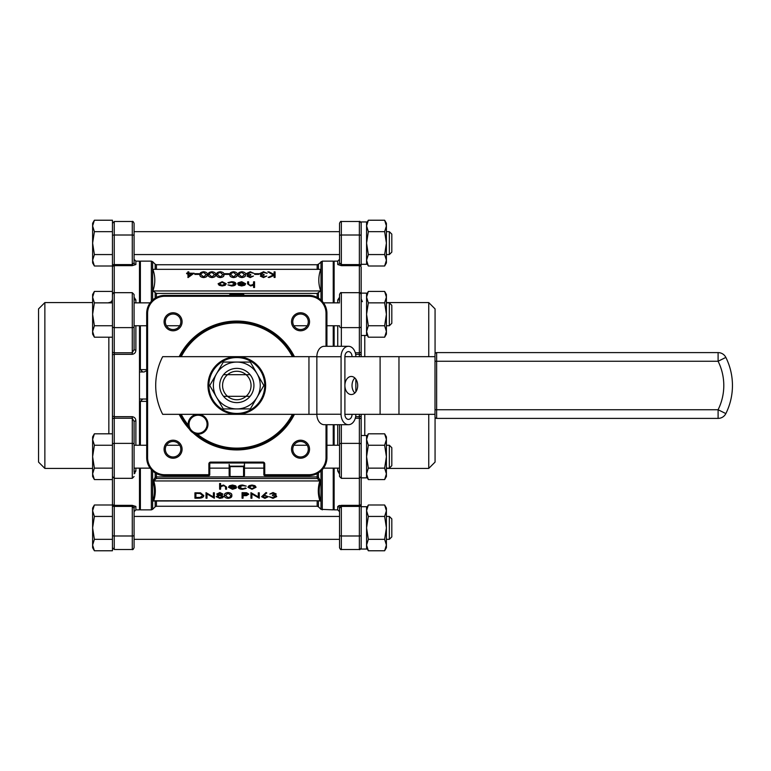 <?xml version="1.0" encoding="UTF-8"?>
<svg xmlns="http://www.w3.org/2000/svg" width="771" height="771" viewBox="0 0 771 771"><rect width="100%" height="100%" fill="white"/><g stroke="black" fill="none" stroke-linecap="round" stroke-linejoin="round"><path stroke-width="1.16" d="M316.852 414.249L341.071 414.249A10.457 7.392 90 0 0 348.463 424.705L324.244 424.705A10.457 7.392 -90 0 1 316.852 414.249L316.852 356.751A10.457 7.392 -90 0 1 324.244 346.295L348.463 346.295A10.457 7.392 90 0 0 341.071 356.751L316.852 356.751M355.855 391.832L355.855 379.168M355.855 356.665A10.457 7.392 90 0 0 348.463 346.295M341.071 414.249L341.071 356.751M348.463 424.705A10.457 7.392 90 0 0 355.855 414.335M352.029 414.335A5.05 3.566 -90 0 1 348.463 419.385A5.05 3.566 -90 0 1 344.897 414.335L344.897 356.665A5.05 3.566 -90 0 1 348.463 351.615A5.05 3.566 -90 0 1 352.029 356.665M316.852 414.335L198.195 414.335M316.852 356.665L162.681 356.665A63.077 63.077 0 0 0 162.681 414.335L197.925 414.335M94.39 445.243L92.616 456.692L92.616 436.868L94.39 433.803L92.616 439.518L94.39 445.243L112.45 445.243L112.45 503.617L112.45 479.581L94.39 479.581L92.616 473.866L92.616 476.517L94.39 479.581L92.616 476.517M94.39 468.142L92.616 473.866L92.616 456.692L94.39 468.142L112.45 468.142M94.39 433.803L112.45 433.803L112.45 337.197L94.39 337.197L92.616 331.482L92.616 334.132L94.39 337.197M134.077 469.308L134.077 421.448L132.275 418.239L114.253 418.239A1.802 1.108 180 0 0 112.45 419.347L112.45 445.243M94.39 539.334L92.616 545.058L92.616 508.06L94.39 504.995L92.616 510.71L94.39 516.435L92.616 527.884L94.39 539.334L112.45 539.334L112.45 550.773L94.39 550.773L92.616 545.058L92.616 547.709L94.39 550.773M94.39 504.995L112.45 504.995M94.39 516.435L112.45 516.435M112.45 476.517L114.253 478.319L132.275 478.319L132.275 443.373L114.253 443.373L114.253 505.352A1.802 1.735 0 0 1 112.45 503.617L112.45 539.334M112.45 302.858L112.45 291.419L94.39 291.419L92.616 297.134L92.616 294.483L94.39 291.419L92.616 297.134L94.39 302.858L112.45 302.858L112.45 337.197M94.39 220.227L92.616 225.942L92.616 223.291L94.39 220.227L112.45 220.227L112.45 266.005L94.39 266.005L92.616 260.29L92.616 262.94L94.39 266.005M94.39 231.666L92.616 243.116L92.616 225.942L94.39 231.666L112.45 231.666M94.39 254.565L92.616 260.29L92.616 243.116L94.39 254.565L112.45 254.565M366.572 477.866L361.165 477.866L366.572 477.866L366.572 435.519L361.165 435.519L361.165 414.335L361.165 549.058L366.572 549.058L366.572 506.711L361.165 506.711M361.165 264.289L366.572 264.289L366.572 221.942L361.165 221.942L361.165 265.263A1.802 0.675 180 0 0 359.363 264.588L359.363 221.489C359.758 221.007 360.365 221.605 361.165 223.291M94.39 302.858L92.616 314.308L94.39 325.757L112.45 325.757M94.39 325.757L92.616 331.482L92.616 297.134M366.572 335.481L366.572 293.134L361.165 293.134L361.165 267.383L361.165 356.665L361.165 335.481L366.572 335.481M339.539 302.858L323.521 302.858M150.094 302.858L134.077 302.858M112.45 419.347L112.45 329.554M112.45 291.419L112.45 239.261M134.077 294.676L134.077 349.552A1.802 0.511 180 0 0 135.879 350.063C135.812 352.453 134.617 353.87 132.275 354.323L114.253 354.323L114.253 416.677L132.275 416.677C134.617 417.14 135.821 418.557 135.879 420.937A1.802 0.511 180 0 0 134.077 421.448L134.077 472.257A1.802 1.243 180 0 1 135.879 471.014L134.077 473.751L134.954 473.134M132.275 221.489L114.253 221.489L114.253 264.588L132.275 264.588L134.077 262.795L132.275 264.588L132.275 221.489C132.708 221.026 133.316 221.634 134.077 223.291L134.077 262.795A1.802 1.754 180 0 0 135.879 264.549L135.879 261.138L139.484 261.138L139.484 302.858M139.484 325.757L139.484 371.979L144.1 371.979L146.692 370.649M135.879 264.549L132.275 265.648L114.253 265.648L114.253 352.761L132.275 352.761L134.077 349.552M134.077 326.923L134.077 297.249L135.879 299.986L135.879 302.858M134.077 540.5L134.077 508.205L132.275 506.412L114.253 506.412L114.253 505.352L132.275 505.352L135.879 506.451L135.879 509.862L139.484 509.862L139.484 468.142M146.692 399.021L139.484 399.021L139.484 445.243M133.981 507.665L134.077 511.665L135.879 509.862M135.879 506.451A1.802 1.754 180 0 0 134.077 508.205L134.077 547.709C133.316 549.366 132.708 549.974 132.275 549.511L132.275 535.99L114.253 535.99L114.253 549.511L112.45 547.709M134.077 230.5L134.077 255.731M44.863 468.411L38.55 462.099L38.55 308.901L44.863 302.589L44.863 468.411L92.616 468.411M139.484 399.021L139.484 371.979M428.753 356.665L428.753 302.589L435.066 308.901L435.066 353.822M435.066 417.178L435.066 462.099L428.753 468.411L386.406 468.411M227.541 396.313A14.235 14.235 0 0 0 246.074 396.313A14.235 14.235 0 0 0 246.074 374.687A14.235 14.235 0 0 0 227.541 374.687A14.235 14.235 0 0 0 227.541 396.313L223.532 396.313A17.126 17.126 0 0 1 223.532 374.687L250.083 374.687A17.126 17.126 0 0 1 250.083 396.313L246.074 396.313L250.083 396.313A17.126 17.126 0 0 1 223.532 396.313L246.074 396.313M227.541 374.687L223.532 374.687A17.126 17.126 0 0 1 250.083 374.687L246.074 374.687M236.803 413.439A27.939 27.939 0 0 0 261.003 371.535A27.939 27.939 0 0 0 212.613 371.535A27.939 27.939 0 0 0 236.803 413.439M398.964 414.335L398.964 356.665L435.008 356.665L435.008 354.226L435.008 416.774L435.008 414.335L344.897 414.335M152.889 290.956L156.446 293.423L317.17 293.423L320.717 290.956C318.182 283.767 318.182 276.558 320.717 269.33L152.889 269.33C155.434 276.519 155.434 283.728 152.889 290.956L320.717 290.956M146.692 401.373L140.38 401.373L140.38 445.243M140.38 468.142L140.38 509.862L151.347 509.862L151.347 469.684M139.484 262.044L140.38 261.138L140.38 302.858M140.38 325.757L140.38 369.627L146.692 369.627M142.77 371.979L140.38 369.627M140.38 401.373L142.77 399.021M188.837 272.028L188.837 273.127L193.964 273.281L188.066 277.579L187.864 273.676L186.621 273.676L186.621 273.127L187.864 273.127L187.864 272.028M187.864 273.83L186.621 273.676M215.591 274.572L215.591 274.736C215.919 276.269 214.714 277.213 211.977 277.579C209.22 277.223 207.977 276.278 208.247 274.736L208.247 274.572C207.977 273.04 209.22 272.086 211.977 271.739C214.704 272.096 215.909 273.04 215.591 274.572C215.919 276.114 214.714 277.059 211.977 277.425C209.22 277.068 207.977 276.114 208.247 274.572M228.9 274.389L224.746 274.389L224.746 273.676L228.9 273.676L228.9 274.389M237.227 274.572L237.227 274.736C237.545 276.269 236.34 277.213 233.603 277.579C230.847 277.223 229.604 276.278 229.874 274.736L229.874 274.572C229.604 273.04 230.847 272.086 233.603 271.739C236.331 272.096 237.535 273.04 237.227 274.572C237.545 276.114 236.34 277.059 233.603 277.425C230.847 277.068 229.604 276.114 229.874 274.572M253.861 273.329L250.238 272.288L247.481 273.435L250.806 274.582L250.806 275.131L248.04 276.018L250.209 276.866L253.447 276.037L250.228 277.579L247.067 276.172L248.329 274.9L247.154 274.601L246.508 273.483L250.257 271.739L253.861 273.329L250.238 272.442L247.481 273.589M248.329 275.064L247.154 274.601M250.806 275.131L248.04 276.172M258.854 274.389L254.69 274.389L254.69 273.676L258.854 273.676L258.854 274.389M267.171 273.329L263.547 272.288L260.791 273.435L264.116 274.582L264.116 275.131L261.35 276.018L263.518 276.866L266.756 276.037L263.537 277.579L260.376 276.172L261.639 274.9L260.463 274.601L259.817 273.483L263.566 271.739L267.171 273.329L263.547 272.442L260.791 273.589M261.639 275.064L260.463 274.601M264.116 275.131L261.35 276.172M267.797 271.874L269.089 271.874L274.1 274.486L274.1 271.874L275.074 271.874L275.074 277.435L274.1 277.435L274.1 275.218L269.59 277.435L268.212 277.435L273.522 274.852L267.797 271.874L273.368 274.929M274.1 275.382L269.59 277.435M274.1 274.486L274.1 272.028M226.269 283.757L225.19 285.309L222.173 285.964L219.176 285.309L218.087 283.757L222.173 281.714L226.269 283.757L225.19 285.154L222.173 285.81L219.176 285.154L218.087 283.757M253.582 283.217L253.582 281.791L254.555 281.791L254.555 287.487L253.582 287.487L253.582 284.991L250.575 285.964L247.626 283.959L247.626 281.791L248.59 281.791L248.705 284.547L250.748 285.318L253.437 284.277L253.582 281.945M253.582 285.145L250.575 285.964M248.59 281.945L248.59 283.651M244.706 283.815L241.824 282.359L238.056 282.812L241.709 281.714L245.679 283.757L244.773 285.068L241.68 285.81L238.499 285.029L237.641 283.661L244.706 283.661L241.824 282.205L238.056 282.812M245.679 283.757L244.773 285.231L241.68 285.964L238.499 285.183L237.641 283.661M235.974 283.882C235.685 285.193 234.211 285.887 231.551 285.964L227.937 284.885L231.628 285.318L235.001 283.776L231.618 282.205L228.746 283.053L227.937 282.629L231.628 281.714C234.23 281.791 235.675 282.456 235.974 283.728L235.974 283.882M235.001 283.93L231.618 282.359M245.544 274.572L245.544 274.736C245.862 276.269 244.658 277.213 241.93 277.579C239.164 277.223 237.921 276.278 238.191 274.736L238.191 274.572C237.921 273.04 239.164 272.086 241.93 271.739C244.648 272.096 245.853 273.04 245.544 274.572C245.862 276.114 244.658 277.059 241.93 277.425C239.164 277.068 237.921 276.114 238.191 274.572M223.918 274.572L223.918 274.736C224.236 276.269 223.031 277.213 220.294 277.579C217.538 277.223 216.294 276.278 216.564 274.736L216.564 274.572C216.294 273.04 217.538 272.086 220.294 271.739C223.021 272.096 224.226 273.04 223.918 274.572C224.236 276.114 223.031 277.059 220.294 277.425C217.538 277.068 216.294 276.114 216.564 274.572M207.274 274.572L207.274 274.736C207.592 276.269 206.387 277.213 203.66 277.579C200.903 277.223 199.66 276.278 199.93 274.736L199.93 274.572C199.66 273.04 200.903 272.086 203.66 271.739C206.387 272.096 207.592 273.04 207.274 274.572C207.592 276.114 206.387 277.059 203.66 277.425C200.903 277.068 199.66 276.114 199.93 274.572M198.957 274.389L194.803 274.389L194.803 273.676L198.957 273.676L198.957 274.389M153.911 501.015L152.841 501.034C154.961 494.442 154.961 487.879 152.841 481.345L155.173 477.316L156.253 476.902L156.388 478.483L153.737 480.95C155.848 487.551 155.848 494.163 153.737 500.774L153.776 500.996M153.882 501.015L319.878 500.774C317.768 494.163 317.768 487.551 319.878 480.95L317.228 478.483L156.388 478.483L317.228 478.483L317.363 476.902L318.442 477.316L320.775 481.345C318.654 487.908 318.654 494.471 320.775 501.034L319.695 501.015M269.387 496.765L273.011 497.806L275.767 496.669L272.442 495.522L272.442 494.963L275.208 494.086L273.04 493.238L269.802 494.066L273.021 492.524L276.182 493.932L274.919 495.194L276.095 495.502L276.731 496.62L272.992 498.365L269.387 496.765L273.011 497.652L275.767 496.505M274.919 495.04L276.095 495.502M272.442 494.963L275.208 493.922M261.62 496.717L266.062 492.524L266.805 492.968L263.952 495.155L268.279 496.707L264.896 498.365L261.62 496.717L266.062 492.679L266.805 492.968M263.952 495.001L268.279 496.707M224.467 495.522L224.467 495.368C224.149 493.835 225.354 492.881 228.081 492.524C230.837 492.881 232.09 493.825 231.82 495.368L231.82 495.522C232.09 497.064 230.837 498.008 228.081 498.365C225.363 497.999 224.159 497.054 224.467 495.522C224.149 493.989 225.354 493.035 228.081 492.679C230.837 493.035 232.09 493.98 231.82 495.522M247.896 487.243L248.985 485.691L251.992 485.036L254.999 485.691L256.078 487.243L251.992 489.286L247.896 487.243L248.985 485.846L251.992 485.19L254.999 485.846L256.078 487.243M220.583 487.783L220.583 489.209L219.619 489.209L219.619 483.513L220.583 483.513L220.583 486.009L223.59 485.036L226.549 487.041L226.549 489.209L225.575 489.209L225.469 486.453L223.426 485.682L220.737 486.723L220.583 489.055M220.583 485.855L223.59 485.036M225.575 489.055L225.575 487.349M229.459 487.185L232.341 488.641L236.119 488.188L232.466 489.286L228.486 487.243L229.401 485.932L232.485 485.19L235.666 485.971L236.533 487.339L229.459 487.339L232.341 488.795L236.119 488.188M228.486 487.243L229.401 485.769L232.485 485.036L235.666 485.817L236.533 487.339M242.614 485.036L246.238 486.115L242.547 485.682L239.164 487.224L242.557 488.795L245.419 487.947L246.238 488.371L242.537 489.286C239.945 489.209 238.49 488.544 238.191 487.272L238.191 487.118C238.49 485.807 239.964 485.113 242.614 485.036L246.238 486.115M239.164 487.07L242.557 488.641M194.938 492.814L200.556 492.852L203.814 495.589C203.602 497.334 201.761 498.211 198.292 498.22L194.938 498.22L194.938 492.814L200.556 493.016L203.814 495.589M206.03 492.814L213.374 497.073L213.374 492.814L214.348 492.814L214.348 498.22L207.004 493.98L207.004 498.22L206.03 498.22L206.03 492.659L213.374 496.919M213.374 492.814L214.348 492.814M207.004 493.98L207.004 498.066M221.412 495.059L223.494 496.495L222.674 497.767L219.812 498.365L216.15 496.697L218.28 495.213L216.709 494.066L219.87 492.679L222.944 494.086L221.412 495.213L223.494 496.649M216.15 496.697L218.28 495.059M216.709 494.066L219.87 492.524L222.944 494.086M243.048 495.724L243.048 498.22L242.075 498.22L242.075 492.659L246.662 492.746L248.734 494.115L246.575 495.637L243.048 495.724L243.048 498.066M250.951 492.814L258.295 497.073L258.295 492.814L259.268 492.814L259.268 498.22L251.915 493.98L251.915 498.22L250.951 498.22L250.951 492.659L258.295 496.919M258.295 492.814L259.268 492.814M251.915 493.98L251.915 498.066M326.923 424.705L326.923 457.598A18.022 18.022 0 0 1 308.901 475.62L264.742 475.62A0.906 0.906 0 0 1 263.846 474.714L263.846 463.901A0.906 0.906 0 0 0 262.94 463.005L210.676 463.005A0.906 0.906 0 0 0 209.77 463.901L209.77 474.714L208.874 475.62L164.715 475.62A18.022 18.022 0 0 1 146.692 457.598L146.692 313.402A18.022 18.022 0 0 1 164.715 295.38L308.901 295.38A18.022 18.022 0 0 1 326.923 313.402L326.923 346.295M300.526 440.212A9.011 9.011 0 0 1 308.333 453.724A9.011 9.011 0 0 1 292.729 453.724A9.011 9.011 0 0 1 300.526 440.212M300.526 312.766A9.011 9.011 0 0 1 308.333 326.287A9.011 9.011 0 0 1 292.729 326.287A9.011 9.011 0 0 1 300.526 312.766M173.089 312.766A9.011 9.011 0 0 1 180.886 326.287A9.011 9.011 0 0 1 165.283 326.287A9.011 9.011 0 0 1 173.089 312.766M173.089 440.212A9.011 9.011 0 0 1 180.886 453.724A9.011 9.011 0 0 1 165.283 453.724A9.011 9.011 0 0 1 173.089 440.212M244.465 463.005L244.465 475.62L244.465 463.005M230.047 476.517L243.569 476.517L243.569 466.638L230.047 466.638L230.047 476.517L229.151 475.62L229.151 464.421L229.604 466.185L244.012 466.185L244.465 464.421M229.151 471.11L229.151 464.421M173.089 441.475A7.749 7.749 0 0 0 166.372 453.097A7.749 7.749 0 0 0 179.797 453.097A7.749 7.749 0 0 0 173.089 441.475M173.089 314.028A7.749 7.749 0 0 0 166.372 325.651A7.749 7.749 0 0 0 179.797 325.651A7.749 7.749 0 0 0 173.089 314.028M300.526 314.028A7.749 7.749 0 0 0 293.818 325.651A7.749 7.749 0 0 0 307.243 325.651A7.749 7.749 0 0 0 300.526 314.028M300.526 441.475A7.749 7.749 0 0 0 293.818 453.097A7.749 7.749 0 0 0 307.243 453.097A7.749 7.749 0 0 0 300.526 441.475M223.59 485.19L226.549 487.195M219.619 483.668L220.583 483.668M229.565 486.858L235.56 486.858L232.534 485.682L229.565 486.858M229.662 486.703L235.473 486.703M238.191 487.272C238.49 485.961 239.964 485.267 242.614 485.19M242.557 488.795L245.419 487.947M245.419 488.101L246.238 488.371M251.992 485.682L248.869 487.253L251.992 488.795L255.105 487.253L251.992 485.682M248.869 487.099L251.992 488.641L255.105 487.099M195.911 497.671L200.238 497.536L202.84 495.589L199.988 493.527L195.911 493.373L195.911 497.671M195.911 493.373L195.911 497.517L200.238 497.372L202.84 495.435M219.822 493.238L217.673 494.076L219.86 494.963L221.971 494.066L219.822 493.238M219.88 495.522L217.123 496.707L219.822 497.806L222.53 496.659L219.88 495.522M217.673 493.922L219.86 494.809L221.971 493.903M217.123 496.553L219.822 497.652L222.53 496.505M225.44 495.522L228.12 497.806L230.433 496.881L230.847 495.522L228.12 493.238L225.44 495.522M225.44 495.368L228.12 497.652L230.433 496.726L230.847 495.368M242.075 492.814L246.662 492.9L248.734 494.269M243.048 493.373L243.048 495.175L247.761 494.269L243.048 493.373L243.048 495.021L247.761 494.115M264.867 495.657L262.593 496.736L264.954 497.806L267.306 496.736L264.867 495.657M262.593 496.582L264.954 497.652L267.306 496.582M276.095 495.657L276.731 496.62M269.802 494.066L273.021 492.524M273.021 492.679L276.182 494.086M250.575 285.81L247.626 283.805M254.555 287.332L253.582 287.332M244.609 284.142L238.605 284.142L241.631 285.318L244.609 284.142M244.503 284.297L238.702 284.297M235.974 283.728C235.685 285.039 234.211 285.733 231.551 285.81L231.551 285.964M231.551 285.81L227.937 284.885M231.618 282.205L228.746 283.053M228.746 282.899L227.937 282.629M222.183 285.318L225.296 283.747L222.183 282.205L219.06 283.747L222.183 285.318M225.296 283.901L222.183 282.359L219.06 283.901M269.59 277.281L268.212 277.281M275.074 277.281L274.1 277.281M260.463 274.437L259.817 273.483M266.756 276.037L263.537 277.579M263.537 277.425L260.376 276.018M258.854 274.235L254.69 274.235M247.154 274.437L246.508 273.483M253.447 276.037L250.228 277.579M250.228 277.425L247.067 276.018M244.571 274.582L241.892 272.288L239.569 273.223L239.164 274.582L241.892 276.866L244.571 274.582M244.571 274.736L241.892 272.442L239.569 273.377L239.164 274.736M236.254 274.582L233.574 272.288L231.252 273.223L230.847 274.582L233.574 276.866L236.254 274.582M236.254 274.736L233.574 272.442L231.252 273.377L230.847 274.736M228.9 274.235L224.746 274.235M222.944 274.582L220.265 272.288L217.942 273.223L217.538 274.582L220.265 276.866L222.944 274.582M222.944 274.736L220.265 272.442L217.942 273.377L217.538 274.736M214.627 274.582L211.948 272.288L209.625 273.223L209.22 274.582L211.948 276.866L214.627 274.582M214.627 274.736L211.948 272.442L209.625 273.377L209.22 274.736M206.31 274.582L203.631 272.288L201.308 273.223L200.903 274.582L203.631 276.866L206.31 274.582M206.31 274.736L203.631 272.442L201.308 273.377L200.903 274.736M198.957 274.235L194.803 274.235M193.964 273.127L187.864 277.425M187.864 273.127L187.864 271.874L188.837 271.874L188.837 273.127M188.837 273.676L188.837 276.028L192.056 273.676L188.837 273.676M191.844 273.83L188.837 273.83L188.837 276.028M318.442 269.33L318.442 264.212L322.268 261.138L322.268 301.316M334.132 508.956L333.236 509.862L333.236 468.142M333.236 445.243L333.236 424.705M333.236 346.295L333.236 325.757M333.236 302.858L333.236 261.138L322.268 261.138M334.132 262.044L333.236 261.138M333.236 509.862L320.987 509.332L320.987 470.965M208.874 463.901L209.77 463.901A0.906 0.906 0 0 1 210.676 463.005A0.906 0.906 0 0 0 209.77 463.901A0.906 0.906 0 0 1 210.676 463.005L210.676 462.099A1.802 1.802 0 0 0 208.874 463.901L208.874 474.714L164.715 474.714A17.126 17.126 0 0 1 147.589 457.598L147.589 313.402A17.126 17.126 0 0 1 164.715 296.286L308.901 296.286A17.126 17.126 0 0 1 326.027 313.402L326.027 346.295M208.874 475.62A0.906 0.906 0 0 0 209.77 474.714L208.874 474.714L208.874 475.62A0.906 0.906 0 0 0 209.77 474.714M236.803 449.03A63.53 63.53 0 0 1 195.593 433.851A63.53 63.53 0 0 0 293.414 414.335A63.53 63.53 0 0 1 236.803 449.03M188.452 426.71A63.53 63.53 0 0 1 180.192 414.335A63.53 63.53 0 0 0 188.452 426.71M180.192 356.665A63.53 63.53 0 0 1 293.414 356.665A63.53 63.53 0 0 0 180.192 356.665M156.253 476.902L317.363 476.902M152.841 501.034A1.263 1.079 -162.3 0 1 153.737 500.774L319.878 500.774A1.263 1.079 162.3 0 1 320.775 501.034M152.841 481.345A1.263 1.079 162.3 0 1 153.737 480.95L319.878 480.95A1.263 1.079 -162.3 0 1 320.775 481.345M155.173 472.883L155.173 477.316L156.07 478.569M318.442 472.883L318.442 477.316L317.546 478.569M398.964 356.665L344.897 356.665M344.897 385.5A9.04 6.399 -90 0 0 351.287 394.54A9.04 6.399 -90 0 0 357.686 385.5A9.04 6.399 -90 0 0 351.287 376.46A9.04 6.399 -90 0 0 344.897 385.5M354.853 393.008A9.04 6.399 90 0 1 352.029 385.5A9.04 6.399 90 0 1 354.853 377.992M435.008 354.226A1.619 1.619 0 0 1 436.637 352.607L436.637 409.738L718.1 409.738A54.433 54.433 0 0 0 718.1 361.262L435.008 361.262M435.008 416.774A1.619 1.619 0 0 0 436.637 418.393L718.1 418.393A8.654 8.654 0 0 0 725.848 413.593A63.077 63.077 0 0 0 725.848 357.407A8.654 8.654 0 0 0 718.1 352.607L436.637 352.607M236.803 414.335A28.835 28.835 0 0 1 211.832 371.082A28.835 28.835 0 0 1 261.783 371.082A28.835 28.835 0 0 1 236.803 414.335M223.282 408.929L250.334 408.929L257.1 397.219L263.865 385.5L250.334 362.071L223.282 362.071L216.516 373.781L209.751 385.5L223.282 408.929M216.516 397.219A23.429 23.429 0 0 0 257.1 397.219A23.429 23.429 0 0 0 236.803 362.071A23.429 23.429 0 0 0 216.516 397.219M337.737 302.858L337.737 299.986L339.539 297.249M361.165 294.483C360.308 292.749 359.7 292.142 359.363 292.681L341.341 292.681L341.341 327.627L359.363 327.627L359.363 265.648L341.341 265.648L337.737 264.549A1.802 1.754 180 0 0 339.539 262.795L339.539 223.291C340.3 221.634 340.907 221.026 341.341 221.489L341.341 235.01L359.363 235.01A1.802 0.675 180 0 1 361.165 235.685M339.201 473.558L337.737 471.014A1.802 1.243 180 0 1 339.539 472.257L339.539 444.077M339.828 505.458L338.633 505.747M337.737 264.549L337.737 261.138L334.132 261.138L334.132 302.858M334.132 325.757L334.132 346.295M334.132 424.705L334.132 445.243M334.132 468.142L334.132 509.862L337.737 509.862L337.737 506.451L341.341 505.352L359.363 505.352L359.363 418.239L355.296 418.239M341.341 292.681C340.898 292.228 340.3 292.826 339.539 294.483L339.539 301.692M428.753 468.411L428.753 414.335M362.389 301.692L361.165 298.984M134.077 298.743A1.802 1.243 180 0 0 135.879 299.986M337.737 299.986A1.802 1.243 180 0 0 339.539 298.743A1.802 1.243 0 0 1 337.737 299.986M339.625 263.325L341.341 264.588L339.539 262.795L339.539 230.5M339.539 540.5L339.539 515.269M341.341 549.511L359.363 549.511L359.363 506.412L341.341 506.412L341.341 549.511C340.907 549.974 340.3 549.366 339.539 547.709L339.539 508.205L341.341 506.412L340.445 506.663M339.539 476.324L339.539 424.705M339.539 469.308L339.539 472.257M339.635 507.665L339.539 508.205A1.802 1.754 180 0 0 337.737 506.451M134.077 262.795L133.99 263.325M134.077 535.315A1.802 0.675 -0 0 1 132.275 535.99L132.275 506.412L133.171 506.663M384.633 291.419L386.406 294.483L386.406 297.134L384.633 291.419L368.345 291.419L366.572 297.134L368.345 302.858L366.572 314.308L368.345 325.757L366.572 331.482L368.345 337.197L384.633 337.197L386.406 331.482L386.406 334.132L384.633 337.197M389.355 302.858L391.813 305.316L391.813 323.3L389.355 325.757L389.355 302.858L386.406 302.858M386.406 297.134L386.406 331.482L384.633 325.757L386.406 314.308L384.633 302.858L386.406 297.134M384.633 325.757L368.345 325.757M384.633 302.858L368.345 302.858M384.633 220.227L386.406 223.291L386.406 225.942L384.633 220.227L368.345 220.227L366.572 225.942L368.345 231.666L366.572 243.116L368.345 254.565L366.572 260.29L368.345 266.005L384.633 266.005L386.406 260.29L386.406 262.94L384.633 266.005M389.355 231.666L391.813 234.124L391.813 252.107L389.355 254.565L389.355 231.666L386.406 231.666M386.406 225.942L386.406 260.29L384.633 254.565L386.406 243.116L384.633 231.666L386.406 225.942M384.633 254.565L368.345 254.565M384.633 231.666L368.345 231.666M384.633 504.995L386.406 508.06L386.406 510.71L384.633 504.995L368.345 504.995L366.572 510.71L368.345 516.435L366.572 527.884L368.345 539.334L366.572 545.058L368.345 550.773L384.633 550.773L386.406 545.058L386.406 547.709L384.633 550.773M389.355 516.435L391.813 518.893L391.813 536.876L389.355 539.334L389.355 516.435L386.406 516.435M386.406 510.71L386.406 545.058L384.633 539.334L386.406 527.884L384.633 516.435L386.406 510.71M384.633 516.435L368.345 516.435M384.633 539.334L368.345 539.334M384.633 433.803L386.406 436.868L386.406 439.518L384.633 433.803L368.345 433.803L366.572 439.518L368.345 445.243L366.572 456.692L368.345 468.142L366.572 473.866L368.345 479.581L384.633 479.581L386.406 473.866L386.406 476.517L384.633 479.581L386.406 476.517M389.355 445.243L391.813 447.7L391.813 465.684L389.355 468.142L389.355 445.243L386.406 445.243M386.406 439.518L386.406 473.866L384.633 468.142L386.406 456.692L384.633 445.243L386.406 439.518M384.633 468.142L368.345 468.142M384.633 445.243L368.345 445.243M198.06 434.16A9.917 9.917 0 0 1 188.172 424.956A9.917 9.917 0 0 1 197.588 414.345A9.917 9.917 0 0 1 207.968 424.011A9.917 9.917 0 0 1 198.06 434.16M198.06 433.263A9.011 9.011 0 0 0 205.867 419.742A9.011 9.011 0 0 0 190.254 419.742A9.011 9.011 0 0 0 198.06 433.263M197.347 434.14A62.634 62.634 0 0 0 292.402 414.335M292.402 356.665A62.634 62.634 0 0 0 181.214 356.665M181.214 414.335A62.634 62.634 0 0 0 188.172 424.956M135.879 325.757L135.879 350.063M135.879 420.937L135.879 445.243M135.879 468.142L135.879 471.014M308.949 414.335L308.949 356.665M156.446 473.606L156.446 478.483M317.17 478.483L317.17 473.606M317.17 297.394L317.17 293.423M156.446 293.423L156.446 297.394M151.347 301.316L151.347 261.138L140.38 261.138M317.17 269.33L317.17 264.742L156.446 264.742L156.446 269.33M156.446 501.015L156.446 506.258L317.17 506.258L317.17 501.015M179.19 356.665A64.436 64.436 0 0 1 294.426 356.665M294.426 414.335A64.436 64.436 0 0 1 193.078 432.82M189.483 429.225A64.436 64.436 0 0 1 179.19 414.335M210.676 462.099L262.94 462.099A1.802 1.802 0 0 1 264.742 463.901L264.742 474.714L308.901 474.714A17.126 17.126 0 0 0 326.027 457.598L326.027 424.705M243.569 295.38L243.569 294.483L230.047 294.483L230.047 295.38M147.589 313.402L146.692 313.402A18.022 18.022 0 0 1 164.715 295.38L164.715 296.286M308.901 296.286L308.901 295.38A18.022 18.022 0 0 1 326.923 313.402L326.027 313.402M326.027 457.598L326.923 457.598A18.022 18.022 0 0 1 308.901 475.62L308.901 474.714M164.715 474.714L164.715 475.62A18.022 18.022 0 0 1 146.692 457.598L147.589 457.598M152.629 470.965L152.629 509.332L151.347 509.862M155.173 269.33L155.173 264.212L152.629 261.668L152.629 300.035M155.173 298.117L155.173 292.961M156.446 506.258L155.173 506.788L155.173 501.015M318.442 292.961L318.442 298.117M318.442 501.015L318.442 506.788L320.987 509.332M320.987 300.035L320.987 261.668M322.268 469.684L322.268 509.862M262.94 462.099L262.94 463.005M264.742 463.901L263.846 463.901M264.742 475.62L264.742 474.714L263.846 474.714M380.103 414.335L380.103 356.665M435.008 409.738L436.637 409.738L436.637 418.393M718.1 352.607L718.1 361.262L725.848 357.407M725.848 413.593L718.1 409.738L718.1 418.393M355.653 416.677L359.363 416.677L359.363 414.335M359.363 356.665L359.363 354.323L355.653 354.323M337.737 346.295L337.737 325.757M337.737 471.014L337.737 468.142M337.737 445.243L337.737 424.705M355.296 352.761L359.363 352.761L359.363 327.627A1.802 1.108 180 0 0 361.165 326.509M339.539 326.509A1.802 1.108 0 0 0 341.341 327.627L341.341 346.295M364.77 335.481L364.77 356.665M364.77 414.335L364.77 435.519M108.846 433.803L108.846 337.197M132.275 354.323L132.275 327.627L114.253 327.627A1.802 1.108 180 0 1 112.45 326.509M134.077 326.509A1.802 1.108 0 0 1 132.275 327.627L132.275 292.681L114.253 292.681C114.06 292.064 113.453 292.662 112.45 294.483M112.45 351.653A1.802 1.108 180 0 0 114.253 352.761L114.253 354.323L112.45 354.776M361.165 354.776L359.363 354.323L359.363 352.761A1.802 1.108 180 0 0 361.165 351.653M339.539 235.685A1.802 0.675 0 0 1 341.341 235.01L341.341 264.588L359.363 264.588L359.363 265.648A1.802 1.735 0 0 1 361.165 267.383A1.802 1.735 180 0 0 359.363 265.648M339.539 535.315A1.802 0.675 0 0 0 341.341 535.99L359.363 535.99A1.802 0.675 0 0 0 361.165 535.315M341.341 424.705L341.341 443.373L359.363 443.373A1.802 1.108 180 0 1 361.165 444.491M339.539 444.491A1.802 1.108 0 0 1 341.341 443.373L341.341 478.319L359.363 478.319L361.165 476.517M341.341 265.648L341.341 264.588M341.341 505.352L341.341 506.412M361.165 505.737A1.802 0.675 0 0 1 359.363 506.412L359.363 505.352A1.802 1.735 0 0 0 361.165 503.617M361.165 419.347A1.802 1.108 180 0 0 359.363 418.239L359.363 416.677L361.165 416.224M134.077 235.685A1.802 0.675 -0 0 0 132.275 235.01L114.253 235.01A1.802 0.675 180 0 0 112.45 235.685M112.45 505.737A1.802 0.675 0 0 0 114.253 506.412L114.253 535.99A1.802 0.675 0 0 1 112.45 535.315M112.45 416.224L114.253 416.677L114.253 443.373A1.802 1.108 180 0 0 112.45 444.491M134.077 444.491A1.802 1.108 0 0 0 132.275 443.373L132.275 416.677M132.275 264.588L132.275 265.648M112.45 265.263A1.802 0.675 180 0 1 114.253 264.588L114.253 265.648A1.802 1.735 180 0 0 112.45 267.383M132.275 506.412L132.275 505.352M339.539 445.243L326.923 445.243M307.186 445.243L293.876 445.243M179.739 445.243L166.43 445.243M146.692 445.243L134.077 445.243M339.539 468.142L323.521 468.142M263.846 468.142L244.465 468.142M229.151 468.142L209.77 468.142M150.094 468.142L134.077 468.142M339.539 516.435L134.077 516.435M339.539 539.334L134.077 539.334M339.539 231.666L134.077 231.666M339.539 254.565L134.077 254.565M339.539 325.757L326.923 325.757M307.186 325.757L293.876 325.757M179.739 325.757L166.43 325.757M146.692 325.757L134.077 325.757M139.484 508.956L140.38 509.862M155.173 506.788L152.629 509.332M243.569 294.483L244.465 295.38M230.047 294.483L229.151 295.38M243.569 476.517L244.465 475.62M152.629 261.668L151.347 261.138M318.442 264.212L317.17 264.742M317.17 506.258L318.442 506.788M156.446 264.742L155.173 264.212M428.753 302.589L386.406 302.589M44.863 302.589L92.616 302.589M108.846 302.589C111.034 302.377 112.229 301.182 112.45 298.984M132.275 292.681L134.077 294.483M341.341 221.489L359.363 221.489M337.737 261.138L339.539 259.335M337.737 509.862L339.539 511.665M132.275 549.511L114.253 549.511M132.275 478.319L134.077 476.517M135.879 261.138L134.077 259.335M341.341 478.319L339.539 476.517M114.253 221.489L112.45 223.291M359.363 549.511C359.806 549.974 360.404 549.366 361.165 547.709M366.572 334.132L368.345 337.197M366.572 294.483L368.345 291.419M389.355 325.757L386.406 325.757M366.572 262.94L368.345 266.005M366.572 223.291L368.345 220.227M389.355 254.565L386.406 254.565M366.572 476.517L368.345 479.581L366.572 476.517M366.572 508.06L368.345 504.995M366.572 547.709L368.345 550.773M389.355 539.334L386.406 539.334M366.572 436.868L368.345 433.803M389.355 468.142L386.406 468.142"/></g></svg>
